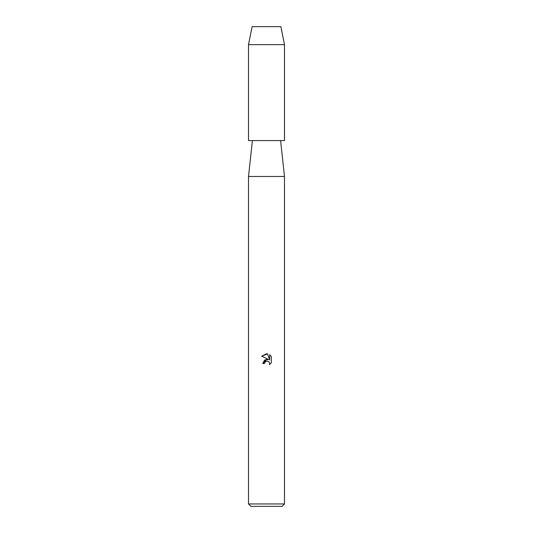 <?xml version="1.0" encoding="UTF-8"?>
<svg xmlns="http://www.w3.org/2000/svg" width="533" height="533" viewBox="0 0 533 533"><rect width="100%" height="100%" fill="white"/><g stroke="black" fill="none" stroke-linecap="round" stroke-linejoin="round"><path stroke-width="0.8" d="M280.891 26.65L252.109 26.65L280.891 26.65L284.489 44.639L284.489 140.579L248.511 140.579L248.511 44.639L284.489 44.639M252.409 140.579L248.511 176.47L284.489 176.47L284.489 503.952L248.511 503.952L250.91 506.35L282.09 506.35L284.489 503.952M264.475 363.546L264.748 362.373L264.475 363.546L262.776 363.546L266.5 359.295L268.559 359.542L261.69 356.157L266.5 353.785L267.546 353.899L269.645 359.942L269.645 354.765L271.31 356.45L271.31 362.833L269.378 364.685L269.651 363.533L268.892 361.7L266.5 361.008L268.892 361.7L269.651 363.533L269.378 364.685L271.31 362.833M268.559 359.542L264.601 360.022L262.776 363.546M265.347 361.594L266.487 361.014L264.748 362.373M271.31 356.45L269.645 354.765M267.546 353.899L261.69 356.157M280.591 140.579L284.489 176.47M248.511 176.47L248.511 503.952M252.109 26.65L248.511 44.639"/></g></svg>

